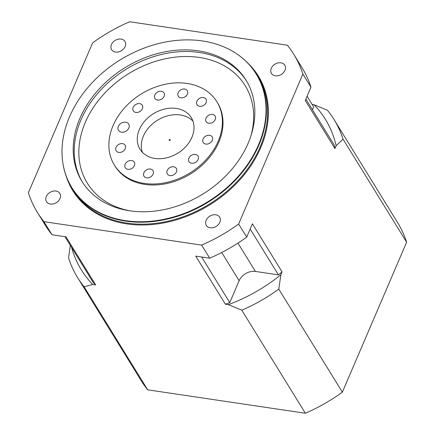<?xml version="1.0" encoding="UTF-8"?>
<svg xmlns="http://www.w3.org/2000/svg" width="435" height="435" viewBox="0 0 435 435"><rect width="100%" height="100%" fill="white"/><g stroke="black" fill="none" stroke-linecap="round" stroke-linejoin="round"><path stroke-width="0.65" d="M241.8 310.209L228.342 304.641A143.381 110.408 -31.7 0 0 280.869 274.708L278.791 289.123A150.608 115.971 148.3 0 1 241.8 310.209L305.37 413.25L147.672 389.82L84.102 286.774A150.608 115.971 148.3 0 1 77.615 277.606A150.608 115.971 148.3 0 1 68.529 257.879L70.312 245.362M228.342 304.641L225.39 304.206L195.723 256.117L209.713 258.194L201.639 245.112L43.946 221.676L52.015 234.764L66.006 236.841L95.667 284.93L92.715 284.49L84.102 286.774M52.015 234.764A150.608 115.971 148.3 0 1 45.528 225.591L37.459 212.508A150.608 115.971 -31.7 0 0 43.946 221.676M280.869 274.708L282.07 271.897L252.403 223.808L246.705 237.108L238.63 224.025L302.901 74.081A150.608 115.971 -31.7 0 0 293.815 54.353A150.608 115.971 -31.7 0 0 287.328 45.18L129.63 21.75A150.608 115.971 -31.7 0 0 92.639 42.837L28.373 192.781A150.608 115.971 -31.7 0 0 37.459 212.508M59.986 198.556A7.83 6.03 -31.7 0 0 59.818 193.428A7.83 6.03 -31.7 0 0 49.987 192.411A7.83 6.03 -31.7 0 0 46.491 201.655A7.83 6.03 -31.7 0 0 53.364 203.895A7.83 6.03 -31.7 0 0 59.986 198.556M343.057 139.178L336.141 145.741A143.381 110.408 -31.7 0 0 314.032 104.715L327.49 110.278A150.608 115.971 148.3 0 1 333.977 119.451A150.608 115.971 148.3 0 1 343.057 139.178L406.627 242.219L342.361 392.163L278.791 289.123M302.901 74.081L310.971 87.163L305.272 100.463L334.939 148.552L336.141 145.741M246.705 237.108A150.608 115.971 148.3 0 1 209.713 258.194M201.639 245.112A150.608 115.971 -31.7 0 0 238.63 224.025M206.146 220.279A7.83 6.03 -31.7 0 0 206.315 225.406A7.83 6.03 -31.7 0 0 213.188 227.646A7.83 6.03 -31.7 0 0 219.816 222.307A7.83 6.03 -31.7 0 0 219.648 217.179A7.83 6.03 -31.7 0 0 212.775 214.939A7.83 6.03 -31.7 0 0 206.146 220.279M314.032 104.715L312.118 104.433M293.815 54.353L301.885 67.441A150.608 115.971 148.3 0 1 310.971 87.163M275.333 75.815A7.83 6.03 -31.7 0 0 284.952 70.334A7.83 6.03 -31.7 0 0 284.784 65.206A7.83 6.03 -31.7 0 0 274.953 64.184A7.83 6.03 -31.7 0 0 271.451 73.428A7.83 6.03 -31.7 0 0 275.333 75.815M125.122 46.583A7.83 6.03 -31.7 0 0 124.954 41.455A7.83 6.03 -31.7 0 0 115.123 40.439A7.83 6.03 -31.7 0 0 111.626 49.682A7.83 6.03 -31.7 0 0 118.499 51.923A7.83 6.03 -31.7 0 0 125.122 46.583M258.499 144.855A108.277 83.379 -31.7 0 0 237.064 54.07A108.277 83.379 -31.7 0 0 120.245 59.856A108.277 83.379 -31.7 0 0 62.662 161.662A108.277 83.379 -31.7 0 0 150.146 221.323A108.277 83.379 -31.7 0 0 258.499 144.855M79.915 118.315A96.391 74.222 148.3 0 1 161.456 52.597A96.391 74.222 148.3 0 1 246.058 80.203A96.391 74.222 148.3 0 1 202.993 193.983A96.391 74.222 148.3 0 1 81.987 181.422A96.391 74.222 148.3 0 1 79.915 118.315M237.222 54.179A108.44 83.498 148.3 0 1 237.374 54.283A108.44 83.498 148.3 0 1 256.514 74.206A108.44 83.498 148.3 0 1 258.841 145.203A108.44 83.498 148.3 0 1 167.111 219.137A108.44 83.498 148.3 0 1 71.933 188.078A108.44 83.498 148.3 0 1 62.716 162.032A108.44 83.498 148.3 0 1 62.689 161.847M114.361 165.061L114.97 166.045A60.242 46.387 -31.7 0 0 167.845 183.298A60.242 46.387 -31.7 0 0 218.805 142.223A60.242 46.387 -31.7 0 0 217.511 102.78L216.907 101.801A60.242 46.387 -31.7 0 0 141.277 93.949A60.242 46.387 -31.7 0 0 114.361 165.061A60.242 46.387 -31.7 0 0 167.241 182.314A60.242 46.387 -31.7 0 0 218.201 141.239A60.242 46.387 -31.7 0 0 216.907 101.801M307.077 96.255L313.646 106.907L312.428 109.745M305.859 99.093L334.129 144.915A141.571 109.016 148.3 0 1 334.939 148.552M250.163 229.049L278.433 274.871L255.421 271.451A13.251 10.206 -31.7 0 0 239.147 280.727L229.772 302.602A141.571 109.016 148.3 0 1 225.39 304.206M201.633 256.998L229.772 302.602M64.962 236.689L93.101 282.299A141.571 109.016 148.3 0 0 95.667 284.93M282.07 271.897A141.571 109.016 148.3 0 1 278.433 274.871M139.352 129.527A30.124 23.196 148.3 0 1 164.832 108.989A30.124 23.196 148.3 0 1 191.269 117.613A30.124 23.196 148.3 0 1 177.812 153.169A30.124 23.196 148.3 0 1 139.999 149.249A30.124 23.196 148.3 0 1 139.352 129.527M118.325 126.4A6.025 4.638 148.3 0 1 123.426 122.295A6.025 4.638 148.3 0 1 128.711 124.019A6.025 4.638 148.3 0 1 126.019 131.131A6.025 4.638 148.3 0 1 118.456 130.342A6.025 4.638 148.3 0 1 118.325 126.4M140.842 110.816A5.291 4.073 148.3 0 1 133.284 110.805A5.291 4.073 148.3 0 1 135.649 104.558A5.291 4.073 148.3 0 1 142.288 105.248A5.291 4.073 148.3 0 1 140.842 110.816M160.129 99.822A5.291 4.073 148.3 0 1 154.947 98.457A5.291 4.073 148.3 0 1 157.312 92.209A5.291 4.073 148.3 0 1 163.957 92.9A5.291 4.073 148.3 0 1 160.129 99.822M180.895 97.837A5.291 4.073 148.3 0 1 178.268 96.222A5.291 4.073 148.3 0 1 180.634 89.98A5.291 4.073 148.3 0 1 187.278 90.665A5.291 4.073 148.3 0 1 186.397 95.673A5.291 4.073 148.3 0 1 180.895 97.837M197.566 105.384A5.291 4.073 148.3 0 1 197.001 104.704A5.291 4.073 148.3 0 1 199.366 98.457A5.291 4.073 148.3 0 1 206.005 99.147A5.291 4.073 148.3 0 1 204.118 105.074A5.291 4.073 148.3 0 1 197.566 105.384M205.684 120.451A5.291 4.073 148.3 0 1 209.197 114.998A5.291 4.073 148.3 0 1 215.124 116.069A5.291 4.073 148.3 0 1 212.764 122.317A5.291 4.073 148.3 0 1 206.119 121.626A5.291 4.073 148.3 0 1 205.684 120.451M125.584 146.41A5.291 4.073 148.3 0 1 122.072 151.864A5.291 4.073 148.3 0 1 116.145 150.787A5.291 4.073 148.3 0 1 118.51 144.545A5.291 4.073 148.3 0 1 125.149 145.236A5.291 4.073 148.3 0 1 125.584 146.41M133.703 161.477A5.291 4.073 148.3 0 1 134.268 162.157A5.291 4.073 148.3 0 1 131.908 168.399A5.291 4.073 148.3 0 1 125.264 167.714A5.291 4.073 148.3 0 1 127.156 161.787A5.291 4.073 148.3 0 1 133.703 161.477M150.379 169.025A5.291 4.073 148.3 0 1 153 170.64A5.291 4.073 148.3 0 1 150.635 176.882A5.291 4.073 148.3 0 1 143.996 176.197A5.291 4.073 148.3 0 1 144.877 171.189A5.291 4.073 148.3 0 1 150.379 169.025M171.14 167.04A5.291 4.073 148.3 0 1 176.322 168.405A5.291 4.073 148.3 0 1 173.957 174.652A5.291 4.073 148.3 0 1 167.317 173.962A5.291 4.073 148.3 0 1 171.14 167.04M190.427 156.045A5.291 4.073 148.3 0 1 197.99 156.056A5.291 4.073 148.3 0 1 195.625 162.304A5.291 4.073 148.3 0 1 188.98 161.613A5.291 4.073 148.3 0 1 190.427 156.045M203.069 138.993A5.291 4.073 148.3 0 1 207.549 135.388A5.291 4.073 148.3 0 1 212.193 136.9A5.291 4.073 148.3 0 1 209.828 143.148A5.291 4.073 148.3 0 1 203.183 142.457A5.291 4.073 148.3 0 1 203.069 138.993M147.672 389.82A150.608 115.971 148.3 0 1 141.185 380.647L77.615 277.606M333.977 119.451L397.541 222.492A150.608 115.971 148.3 0 1 406.627 242.219M342.361 392.163A150.608 115.971 148.3 0 1 305.37 413.25M71.612 247.461A143.381 110.408 -31.7 0 0 92.715 284.49M142.37 152.299A30.124 23.196 148.3 0 1 143.387 136.068A30.124 23.196 148.3 0 1 166.513 116.156A30.124 23.196 148.3 0 1 192.933 121.104M169.144 139.896A0.604 0.462 -31.7 0 0 169.916 140.369A0.604 0.462 -31.7 0 0 169.655 139.483A0.604 0.462 -31.7 0 0 169.144 139.896M248.499 63.766A109.038 83.966 148.3 0 1 260.777 147.568A109.038 83.966 148.3 0 1 158.829 223.742A109.038 83.966 148.3 0 1 66.202 176.229M71.933 188.078L73.145 190.041A108.44 83.498 -31.7 0 0 168.318 221.1A108.44 83.498 -31.7 0 0 260.054 147.16A108.44 83.498 -31.7 0 0 257.721 76.168L256.514 74.206M250.87 136.052A92.775 71.438 -31.7 0 0 193.738 56.806A92.775 71.438 -31.7 0 0 85.293 122.382A92.775 71.438 -31.7 0 0 129.739 210.785M82.498 182.238A96.391 74.222 148.3 0 1 80.926 119.951A96.391 74.222 148.3 0 1 161.88 54.37A96.391 74.222 148.3 0 1 246.553 81.024M237.94 243.111L255.421 271.451M221.73 252.496L239.147 280.727M62.662 161.662L62.716 162.032M237.064 54.07L237.374 54.283"/></g></svg>
